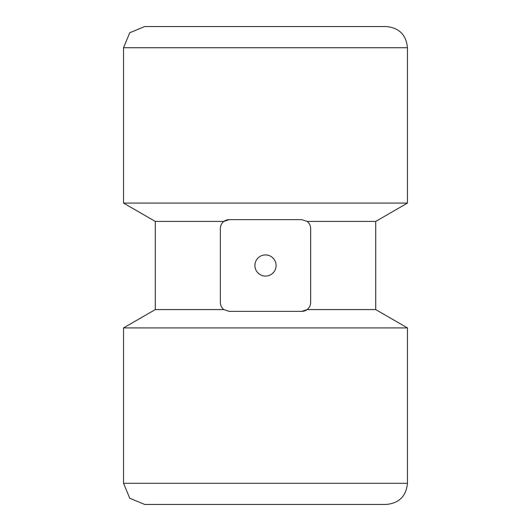 <?xml version="1.0" encoding="UTF-8"?>
<svg xmlns="http://www.w3.org/2000/svg" width="531" height="531" viewBox="0 0 531 531"><rect width="100%" height="100%" fill="white"/><g stroke="black" fill="none" stroke-linecap="round" stroke-linejoin="round"><path stroke-width="0.8" d="M307.117 221.414C309.361 223.159 310.535 225.509 310.642 228.469L310.642 302.531C310.535 305.491 309.361 307.841 307.117 309.586L301.827 311.352L229.173 311.352L223.883 309.586L155.284 309.586L155.284 221.414L223.883 221.414L229.173 219.648L301.827 219.648L307.117 221.414L375.716 221.414L407.456 203.088L407.456 47.71C406.208 34.86 399.153 27.804 386.296 26.55L144.704 26.55L129.743 32.749L123.544 47.71L407.456 47.71M301.827 311.352A8.815 8.815 0 0 0 307.117 309.586L375.716 309.586L375.716 221.414M155.284 221.414L123.544 203.088L407.456 203.088M223.883 309.586C221.639 307.841 220.465 305.491 220.358 302.531L220.358 228.469C220.465 225.509 221.639 223.159 223.883 221.414A8.815 8.815 0 0 1 229.173 219.648M123.544 483.29L407.456 483.29C406.208 496.14 399.153 503.196 386.296 504.45L144.704 504.45L129.743 498.257L123.544 483.29L123.544 327.912L407.456 327.912L375.716 309.586M123.544 203.088L123.544 47.71M265.5 276.08A10.58 10.58 0 0 0 276.08 265.5A10.58 10.58 0 0 0 265.5 254.92A10.58 10.58 0 0 0 254.92 265.5A10.58 10.58 0 0 0 265.5 276.08M155.284 309.586L123.544 327.912M407.456 483.29L407.456 327.912M144.704 504.45L386.296 504.45"/></g></svg>
